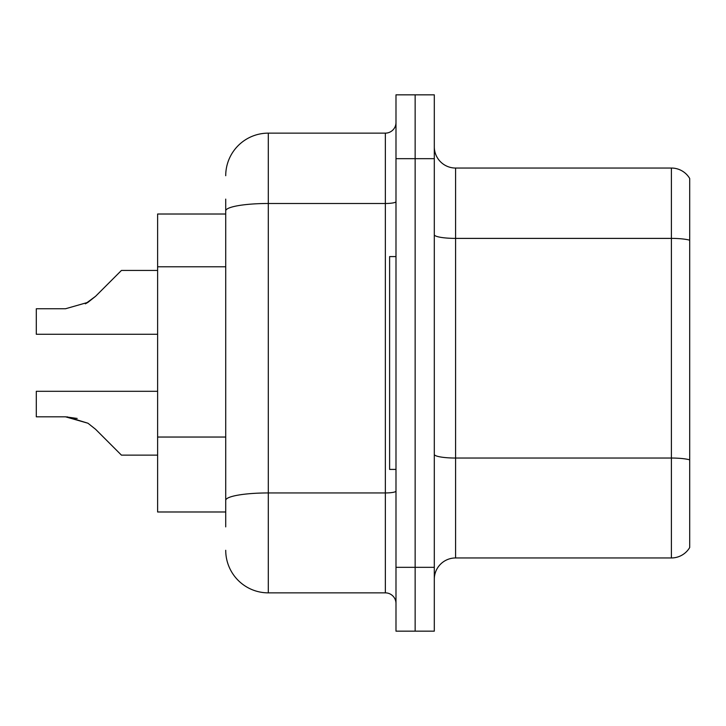 <?xml version="1.0" encoding="UTF-8"?>
<svg xmlns="http://www.w3.org/2000/svg" width="726" height="726" viewBox="0 0 726 726"><rect width="100%" height="100%" fill="white"/><g stroke="black" fill="none" stroke-linecap="round" stroke-linejoin="round"><path stroke-width="1.09" d="M225.722 251.877L225.722 199.115L225.722 214.016L157.615 214.016L157.615 511.984L225.722 511.984M434.302 579.239A21.281 21.281 0 0 1 455.583 557.958L671.396 557.958L671.396 168.042L455.583 168.042A21.281 21.281 0 0 1 434.302 146.761A21.281 21.281 0 0 0 455.583 168.042L455.583 557.958M415.145 567.324L415.145 631.166L434.302 631.166L434.302 567.324L415.145 567.324L415.145 631.166L395.988 631.166L395.988 567.324L415.145 567.324L415.145 158.676L415.145 567.324M395.988 567.324L395.988 94.834L415.145 94.834L415.145 158.676L415.145 94.834L434.302 94.834L434.302 567.324M689.7 178.469A21.281 21.281 0 0 0 671.396 168.042A21.281 21.281 0 0 1 689.7 178.469L689.7 547.531A21.281 21.281 0 0 1 671.396 557.958M689.7 241.35L689.7 240.206L689.7 241.35M225.722 526.885L225.722 199.115M225.722 175.71A42.571 42.571 0 0 1 268.293 133.139L268.293 592.861L385.352 592.861L385.352 133.139A10.645 10.645 0 0 0 395.988 122.494M268.293 133.139L385.352 133.139M225.722 507.728L225.722 451.944M395.988 603.506A10.645 10.645 0 0 0 385.352 592.861M268.293 592.861A42.571 42.571 0 0 1 225.722 550.29M157.615 391.305L36.3 391.305L36.3 416.815L65.494 416.815L36.3 416.815L65.494 416.815L36.3 416.815L65.494 416.815L87.964 423.231L67.091 416.842L87.964 423.231L67.091 416.842L87.964 423.231L95.587 429.284L121.433 455.129L157.615 455.129M87.964 423.231L95.587 429.284M157.615 270.444L121.433 270.444L95.587 296.29L85.35 303.84L87.964 302.343L65.494 308.759L36.3 308.759L36.3 334.269L157.615 334.269M95.587 296.29L87.964 302.343M77.174 418.448L65.494 416.815M395.988 256.587L389.608 256.587L389.608 469.413L395.988 469.413M225.722 266.778L157.615 266.778M225.722 437.043L157.615 437.043M689.7 240.206A21.281 3.694 180 0 0 671.396 238.391L455.583 238.391A21.281 3.694 0 0 1 434.302 234.698M689.7 459.848A21.281 3.694 180 0 0 671.396 458.042L455.583 458.042A21.281 3.694 -0 0 1 434.302 454.34M434.302 158.676L395.988 158.676M395.988 491.094A10.645 1.851 0 0 1 385.352 492.945L268.293 492.945A42.571 7.396 180 0 0 225.722 500.332M225.722 210.885A42.571 7.396 180 0 1 268.293 203.489L385.352 203.489A10.645 1.851 0 0 0 395.988 201.637"/></g></svg>
